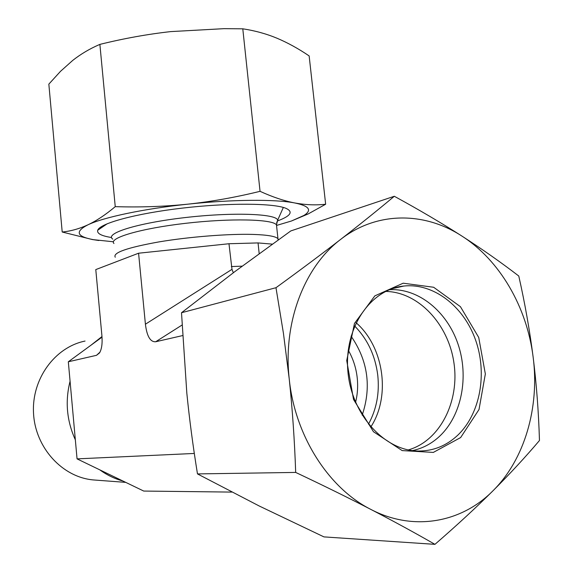 <?xml version="1.0" encoding="UTF-8"?>
<svg xmlns="http://www.w3.org/2000/svg" width="573" height="573" viewBox="0 0 573 573"><rect width="100%" height="100%" fill="white"/><g stroke="black" fill="none" stroke-linecap="round" stroke-linejoin="round"><path stroke-width="0.86" d="M370.81 426.971C390.994 396.187 383.846 346.744 356.105 322.742M408.327 449.92C440.035 440.816 459.79 401.408 453.916 362.738C448.358 324.017 418.319 291.915 385.615 291.413M457.548 435.408C446.381 445.78 433.446 450.987 418.727 451.037C384.54 451.101 351.285 414.401 347.861 371.025C344.029 327.67 370.495 289.229 403.815 286.049C433.403 282.861 463.478 306.025 475.468 339.71C487.559 373.352 480.36 413.864 457.548 435.408M460.649 437.55L479.021 409.509L485.345 373.94L478.727 337.468L460.427 306.677L433.646 287.259L403.17 283.198L374.828 295.883L354.486 323.423L346.729 360.553L353.534 399.474L373.489 431.755L402.16 450.586L433.324 452.419L460.649 437.55M389.368 289.716C418.276 288.018 446.876 311.218 457.977 343.965C469.165 376.676 461.759 415.547 439.505 436.354C431.598 443.695 422.58 448.444 412.467 450.6M289.229 378.925C294.866 435.48 328.336 488.038 370.91 509.447C413.384 531.701 461.494 522.726 492.923 490.839C524.796 459.295 539.651 407.21 533.155 357.23C527.002 307.171 499.835 260.257 461.924 236.083C424.299 211.53 376.619 211.33 340.627 239.421C304.428 266.76 282.84 322.377 289.229 378.925L283.449 333.393L275.978 287.71C299.715 270.485 321.267 254.391 340.627 239.421C359.923 224.466 377.815 210.083 394.31 196.267C418.992 209.747 441.532 223.019 461.924 236.083C482.237 249.183 501.189 262.498 518.78 276.028C524.911 303.196 529.696 330.263 533.155 357.23C536.507 384.204 538.613 411.966 539.465 440.515C525.455 457.046 509.941 473.821 492.923 490.839C475.826 507.836 456.502 525.67 434.943 544.35C414.995 532.876 393.651 521.237 370.91 509.447C348.09 497.658 323.014 485.324 295.682 472.424C294.579 440.408 292.431 409.237 289.229 378.925M394.31 196.267L290.812 230.926L235.009 271.495L181.505 312.736L186.827 393.185C189.434 419.293 192.986 446.195 197.477 473.914L259.304 506.038L323.953 536.894L434.943 544.35M197.477 473.914L295.682 472.424M181.505 312.736L275.978 287.71M95.426 480.095L93.571 479.952C62.457 477.402 35.304 447.814 33.535 413.398C31.479 378.989 54.901 347.145 85.055 341.064M122.916 481.012C114.679 478.792 106.979 475.074 99.809 469.86M75.342 439.828C66.74 420.84 64.985 401.308 70.071 381.217M90.971 345.211L101.98 336.544M99.96 352.159L96.508 355.317L68.323 361.778L77.054 458.873L194.326 453.451M233.333 272.741L231.986 269.346L145.413 324.211C146.896 336.272 150.327 342.117 155.706 341.752L182.536 335.599M145.413 324.211L138.58 253.216L95.784 269.589L101.901 335.599C102.538 343.428 101.736 349.201 99.501 352.939L96.508 355.317M77.054 458.873L143.73 491.061L231.843 492.092M272.34 244.127L258.051 242.923L259.182 253.653M258.051 242.923L228.978 243.74L138.58 253.216M228.978 243.74L231.986 269.346M355.568 402.332C357.581 394.267 358.118 386.001 357.187 377.535C356.041 367.673 353.061 358.548 348.248 350.153M368.475 424.17C376.54 409.38 379.634 393.071 377.765 375.243C375.294 355.661 367.58 339.245 354.637 325.994M362.179 415.196C371.619 386.983 367.916 360.639 351.063 336.165M102.023 337.132L68.323 361.778M111.534 237.516C101.385 235.918 96.78 233.505 97.711 230.26C99.802 223.384 135.822 213.521 182.271 208.121C228.684 202.677 274.116 203.1 286.206 208.436C293.44 211.874 290.633 216 277.776 220.827M276.78 225.375L291.399 221.02L303.948 215.441C312.278 210.148 309.27 206.001 294.916 202.992C275.541 199.132 232.294 199.404 188.066 204.146C143.787 208.758 103.484 217.317 87.905 224.838C96.522 220.784 105.64 214.717 115.245 206.652C140.17 207.412 164.437 206.581 188.066 204.146C211.673 201.589 235.668 197.32 260.049 191.325C272.648 197.069 284.272 200.958 294.916 202.992C305.574 204.926 315.816 205.342 325.65 204.239L309.148 55.932C298.504 48.684 287.782 42.782 276.974 38.212C266.209 33.757 254.813 30.627 242.787 28.815L223.979 28.664L170.733 31.601C147.454 34.201 123.84 38.463 99.881 44.386L99.065 44.744C89.56 48.855 80.779 54.084 72.707 60.423L60.53 71.31L48.841 84.131L62.206 232.015C70.694 231.184 79.26 228.799 87.905 224.838C74.734 231.592 76.581 236.542 93.456 239.679L113.418 241.777M98.857 240.51L92.353 239.535L62.206 232.015M325.65 204.239L308.167 213.944L291.399 221.02M260.049 191.325L242.787 28.815M115.245 206.652L99.881 44.386M278.406 239.772L277.955 238.719C275.799 236.341 267.541 234.909 253.18 234.421C228.835 233.677 189.076 236.814 158.692 241.949C127.013 247.679 112.53 252.772 115.259 257.22M276.702 226.98L276.473 224.86C272.741 219.13 230.475 218.084 185.466 223.334C140.406 228.512 108.24 238.089 113.963 243.504M276.63 222.911L277.676 220.154C276.401 213.65 232.416 212.039 184.735 217.618C136.997 223.119 104.164 233.562 112.781 239.127M242.164 266.159L231.334 266.567M155.706 341.752L182.021 325.063M391.839 288.778L403.815 286.049M93.571 479.952L125.723 482.366M278.098 239.994L276.473 224.86L277.676 220.154L283.341 207.447M107.337 223.685L97.711 230.26M93.456 239.679L92.353 239.535M303.948 215.441L308.167 213.944"/></g></svg>
